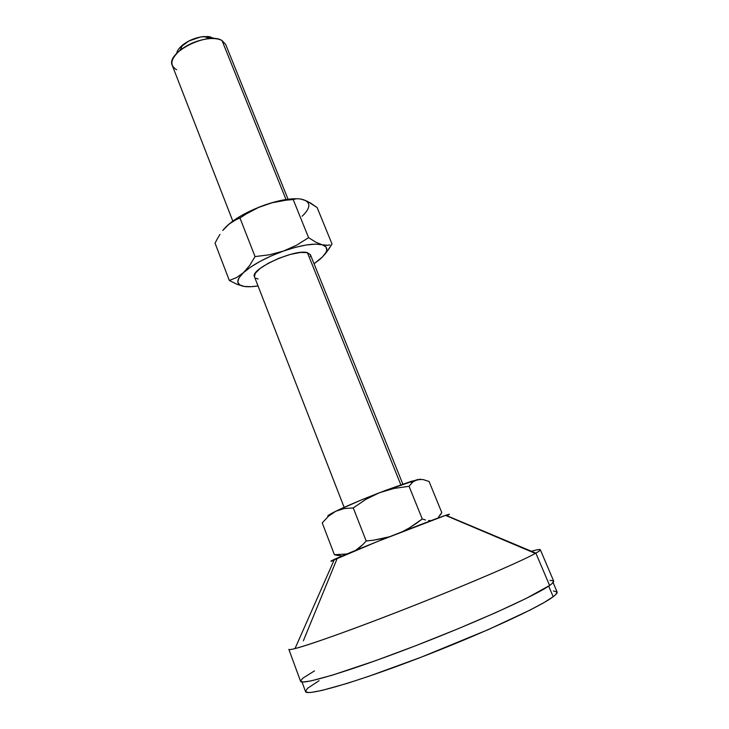 <?xml version="1.0" encoding="UTF-8"?>
<svg xmlns="http://www.w3.org/2000/svg" width="729" height="729" viewBox="0 0 729 729"><rect width="100%" height="100%" fill="white"/><g stroke="black" fill="none" stroke-linecap="round" stroke-linejoin="round"><path stroke-width="1.09" d="M288.046 199.227L225.635 44.36L222.026 40.551L286.005 199.518L222.026 40.551C208.057 31.311 165.456 52.843 172.29 65.482L232.806 221.097M310.381 254.676L307.392 252.653L400.832 484.803L307.392 252.653C294.999 248.562 249.564 269.402 254.467 276.792L255.241 273.329L260.162 268.418L268.637 263.06L279.344 258.102L290.552 254.366L300.421 252.453L307.392 252.653L310.381 254.658L402.845 484.111M303.346 640.827L336.807 559.389M447.688 515.257L446.795 515.676C450.558 513.918 450.24 513.781 445.82 515.266L535.87 553.138C543.114 548.955 541.383 548.39 530.666 551.461M449.346 514.355L445.501 515.376C429.873 520.506 349.346 552.391 334.438 559.343L295.008 648.582C310.299 644.773 360.773 626.612 416.56 604.514C472.356 582.435 521.581 561.12 535.332 553.439L535.87 553.138L549.602 585.478C535.851 595.429 474.369 623.259 410.819 647.589C347.232 671.974 301.013 685.561 300.558 681.241L303.155 682.016L310.946 680.913L332.205 675.209L376.018 660.52L416.332 645.475L457.958 628.808L495.966 612.524L526.128 598.463L549.602 585.478C552.655 583.328 554.004 581.842 553.648 581.04L540.335 549.757C540.535 550.213 539.05 551.343 535.87 553.138L549.602 585.478L552.208 583.446L553.648 581.031M531.395 551.252C537 549.675 539.979 549.183 540.335 549.757M557.084 591.939L555.735 594.582L553.183 596.723C539.697 607.193 478.734 635.278 415.557 659.353C352.335 683.483 306.18 696.405 305.515 691.548L308.203 692.541L311.483 692.377L321.917 690.445L346.794 683.501L368.746 676.321L421.098 657.23L488.257 629.619L530.019 610.091L544.162 602.491L553.183 596.723L548.682 586.107L553.183 596.723C556.191 594.463 557.494 592.868 557.093 591.939L553.092 582.544M300.558 681.241L288.848 649.329C288.702 651.945 333.955 636.709 396.968 612.205C459.944 587.738 521.517 561.385 535.87 553.138L445.82 515.266L377.376 541.556L330.957 561.23M332.825 560.738L333.991 560.355C329.663 561.795 329.809 561.458 334.438 559.343M319.083 680.686L307.611 688.276L305.469 691.347M557.011 591.793L553.429 590.991M314.481 670.89L302.79 678.198L300.512 681.05M553.566 580.904L550.049 580.339M338.028 555.516L334.429 554.742L322.236 522.93L334.429 554.742L346.922 553.976L334.429 554.742L341.454 555.862M438.411 517.235L441.783 512.596L429.062 481.468L441.783 512.596L440.207 515.102M403.11 531.304L409.789 527.641L403.11 531.304M416.159 523.513L409.789 527.641L422.273 518.984L409.069 486.298L412.906 481.915L417.571 479.564L423.057 479.545L429.062 481.468L423.057 479.545L417.571 479.564L379.517 492.695L394.052 488.43L409.069 486.298L422.273 518.984L416.159 523.513M425.508 519.987L422.273 518.984L425.508 519.987M431.121 520.606L428.552 520.542L431.121 520.606M359.351 547.743L355.634 550.368L362.86 544.599L359.351 547.743M366.186 541L362.86 544.599L366.186 541L353.273 507.94L365.867 499.347L379.517 492.695C362.349 499.383 348.353 505.288 337.527 510.4L344.106 508.569L353.273 507.94L366.186 541L373.868 540.125L366.186 541M381.422 538.795L373.868 540.125L388.839 536.909L381.422 538.795M389.705 536.653L388.839 536.909L389.705 536.653M327.859 516.26L330.237 514.155L335.759 511.257L328.469 516.205L322.236 522.93L328.469 516.205L335.759 511.257C329.052 514.574 326.574 516.269 328.305 516.342M420.788 479.281L411.521 481.249L385.769 490.298L360.655 500.249L335.759 511.257L344.106 508.569L353.273 507.94L365.867 499.347L379.517 492.695L394.052 488.43L409.069 486.298L412.322 482.416L415.12 480.457L420.533 479.163M244.124 286.442L239.522 284.802L237.772 281.841L239.085 277.703L243.459 272.664L250.658 267.069L260.217 261.31L271.443 255.824L283.481 251.049L295.427 247.341L306.353 244.98L315.475 244.115L322.145 244.771L325.972 246.867L326.765 250.211L326.036 252.27L322.428 256.982L314.044 263.752L319.639 259.542C328.25 252.043 329.089 247.122 322.145 244.771L315.739 242.137L308.604 237.672L296.566 245.208L283.481 251.049L269.493 254.776L255.05 256.581L249.619 265.547L243.459 272.664L236.597 277.567L229.334 280.465L237.053 284.346L244.124 286.442C235.941 284.866 235.722 280.273 243.459 272.664C252.498 264.727 265.839 257.528 283.481 251.049C301.05 245.081 313.935 242.985 322.145 244.771L315.739 242.137L308.604 237.672L296.566 245.208L283.481 251.049L269.493 254.776L255.05 256.581L249.619 265.547L243.459 272.664L236.597 277.567L229.334 280.465L237.053 284.346L244.124 286.442L251.177 286.688L258.02 285.932C252.334 286.825 247.705 286.989 244.124 286.442M310.372 256.608L310.454 254.858M255.843 278.232L258.121 278.961M325.006 245.29L322.145 244.771L327.585 245.29L325.006 245.29M329.909 244.844L327.585 245.29L329.909 244.844M329.198 248.525L332.032 244.024L317.106 207.501L332.032 244.024L326.209 252.644L329.198 248.525M323.676 255.642L326.209 252.644M210.818 37.006L207.829 36.514L200.603 36.969L188.911 40.979L179.863 47.622L178.022 50.019L176.655 53.454C177.147 50.72 179.124 47.923 182.587 45.052C188.957 40.159 196.147 37.316 204.138 36.523L213.242 37.944M176.618 69.72C169.356 65.428 170.495 58.967 180.027 50.337C188.784 43.64 198.653 39.73 209.624 38.619C214.873 38.273 219.001 38.919 222.026 40.551M297.806 198.771C289.103 198.397 278.214 200.429 265.128 204.867C247.641 211.21 234.528 218.591 225.799 227.02L232.788 221.115L242.146 215.155L259.114 207.1L271.133 202.935L282.633 200.092L297.095 198.744M300.813 199.09L303.884 199.819M302.125 216.249C310.436 208.284 311.019 202.808 303.875 199.819L310.281 202.862L317.106 207.501L307.018 201.113L300.904 199.044L303.875 199.819M298.152 198.771L300.904 199.044L298.152 198.771M293.186 199.527L295.591 198.953L293.186 199.527L308.604 237.672L293.186 199.527L286.041 200.193L293.186 199.527M278.97 201.25L286.041 200.193L271.999 202.79L278.97 201.25M265.128 204.867L271.999 202.79L258.476 207.483L265.128 204.867M252.097 210.59L258.476 207.483L245.946 214.126L252.097 210.59M239.987 218.035L245.946 214.126L239.987 218.035L255.05 256.581L239.987 218.035L236.187 219.62L239.987 218.035M232.551 221.607L236.187 219.62L229.079 224.058L232.551 221.607M225.799 227.02L229.079 224.058L222.755 230.482L225.799 227.02M219.976 234.364L217.424 238.629L219.976 234.364M215.055 243.194L217.424 238.629L215.055 243.194L229.334 280.465L215.055 243.194M305.515 691.548L301.997 681.961M535.332 553.439L445.501 515.376M412.322 482.416L409.753 481.805M344.134 507.348L254.467 276.792M180.027 50.337L182.587 45.052M209.624 38.619L204.138 36.523"/></g></svg>
